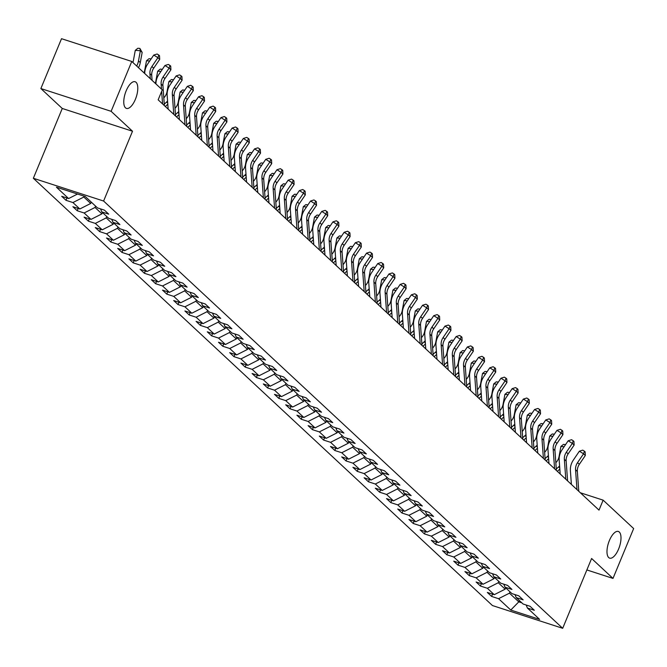 <?xml version="1.0" encoding="UTF-8"?>
<svg xmlns="http://www.w3.org/2000/svg" width="667" height="667" viewBox="0 0 667 667"><rect width="100%" height="100%" fill="white"/><g stroke="black" fill="none" stroke-linecap="round" stroke-linejoin="round"><path stroke-width="1" d="M609.396 540.52A14.024 5.795 -72 0 1 618.309 531.449A14.024 5.795 -72 0 1 618.584 549.074A14.024 5.795 -72 0 1 609.663 558.137A14.024 5.795 -72 0 1 609.396 540.52M126.18 90.795A14.024 5.795 -72 0 1 135.101 81.733A14.024 5.795 -72 0 1 135.376 99.35A14.024 5.795 -72 0 1 126.455 108.413A14.024 5.795 -72 0 1 126.18 90.795M33.35 178.272L492.438 605.544L562.69 628.306L103.602 201.034L33.35 178.272L62.264 108.471L132.516 131.232L111.122 111.314L40.87 88.553L62.264 108.471M40.87 88.553L61.522 38.694L131.774 61.456L111.122 111.314M526.18 605.019L527.414 608.037L534.342 610.28L530.04 606.27L523.103 604.027L516.216 597.615L523.145 599.858L518.834 595.848L511.906 593.605L505.011 587.185L511.948 589.436L507.637 585.426L500.709 583.175L493.813 576.763L500.742 579.006L496.431 574.996L489.503 572.753L482.616 566.341L489.545 568.584L485.234 564.574L478.306 562.331L471.411 555.911L478.339 558.162L474.037 554.152L467.1 551.901L460.213 545.489L467.142 547.732L462.831 543.722L455.903 541.479L449.008 535.067L455.936 537.31L451.634 533.3L444.706 531.057L437.81 524.637L444.739 526.888L440.428 522.878L433.5 520.627L426.605 514.215L433.542 516.458L429.231 512.448L422.303 510.205L415.408 503.793L422.336 506.036L418.034 502.026L411.097 499.783L404.21 493.363L411.139 495.614L406.828 491.604L399.9 489.361L393.005 482.941L399.933 485.184L395.631 481.174L388.703 478.931L381.807 472.519L388.736 474.762L384.425 470.752L377.497 468.509L370.602 462.089L377.539 464.34L373.228 460.33L366.3 458.087L359.405 451.667L366.333 453.91L362.023 449.908L355.094 447.657L348.207 441.246L355.136 443.488L350.825 439.478L343.897 437.235L337.002 430.824L343.93 433.066L339.628 429.056L332.691 426.813L325.804 420.393L332.733 422.636L328.422 418.634L321.494 416.383L314.599 409.972L321.527 412.214L317.225 408.204L310.297 405.961L303.402 399.55L310.33 401.792L306.02 397.782L299.091 395.539L292.196 389.119L299.133 391.371L294.822 387.36L287.894 385.109L280.999 378.698L287.927 380.94L283.625 376.93L276.688 374.687L269.802 368.276L276.73 370.518L272.419 366.508L265.491 364.265L258.596 357.845L265.524 360.097L261.222 356.086L254.294 353.835L247.399 347.424L254.327 349.666L250.017 345.656L243.088 343.413L236.193 337.002L243.13 339.245L238.819 335.234L231.891 332.991L224.996 326.572L231.924 328.823L227.614 324.812L220.685 322.561L213.799 316.15L220.727 318.392L216.416 314.382L209.488 312.139L202.593 305.728L209.521 307.971L205.219 303.96L198.282 301.717L191.396 295.298L198.324 297.549L194.014 293.538L187.085 291.296L180.19 284.876L187.127 287.118L182.816 283.108L175.888 280.865L168.993 274.454L175.921 276.697L171.611 272.686L164.682 270.443L157.787 264.024L164.724 266.275L160.413 262.264L153.485 260.022L146.59 253.602L153.518 255.845L149.216 251.843L142.279 249.591L135.393 243.18L142.321 245.423L138.011 241.412L131.082 239.17L124.187 232.758L131.116 235.001L126.813 230.99L119.885 228.748L112.99 222.328L119.918 224.571L115.608 220.569L108.679 218.317L101.784 211.906L108.721 214.149L104.411 210.138L97.482 207.896L85.276 196.532L56.412 187.185L68.618 198.549L61.689 196.298L66 200.308L66.95 198.007M527.414 608.037L539.62 619.393L510.764 610.047L498.557 598.683L491.629 596.44L492.579 594.139M66 200.308L72.928 202.551L79.823 208.971L72.895 206.728L77.197 210.73L84.125 212.981L91.02 219.393L84.092 217.15L88.403 221.161L95.331 223.403L102.226 229.815L95.289 227.572L99.6 231.582L106.528 233.825L113.423 240.245L106.495 238.002L110.805 242.004L117.734 244.255L124.621 250.667L117.692 248.424L122.003 252.434L128.931 254.677L135.826 261.089L128.898 258.846L133.2 262.856L140.137 265.099L147.023 271.519L140.095 269.268L144.405 273.278L151.334 275.529L158.229 281.941L151.292 279.698L155.603 283.708L162.531 285.951L169.426 292.363L162.498 290.12L166.808 294.13L173.737 296.373L180.624 302.793L173.695 300.542L178.006 304.552L184.934 306.803L191.829 313.215L184.901 310.972L189.203 314.982L196.14 317.225L203.026 323.637L196.098 321.394L200.408 325.404L207.337 327.647L214.232 334.067L207.304 331.816L211.606 335.826L218.534 338.077L225.429 344.489L218.501 342.246L222.811 346.256L229.74 348.499L236.635 354.911L229.698 352.668L234.009 356.678L240.937 358.921L247.832 365.341L240.904 363.09L245.206 367.1L252.143 369.343L259.029 375.763L252.101 373.52L256.411 377.53L263.34 379.773L270.235 386.185L263.307 383.942L267.609 387.952L274.546 390.195L281.432 396.615L274.504 394.364L278.814 398.374L285.743 400.617L292.638 407.037L285.701 404.794L290.012 408.796L296.94 411.047L303.835 417.459L296.907 415.216L301.217 419.226L308.146 421.469L315.032 427.881L308.104 425.638L312.414 429.648L319.343 431.891L326.238 438.311L319.31 436.068L323.612 440.07L330.549 442.321L337.435 448.733L330.507 446.49L334.817 450.5L341.746 452.743L348.641 459.154L341.712 456.912L346.015 460.922L352.943 463.165L359.838 469.585L352.91 467.334L357.22 471.344L364.149 473.595L371.044 480.007L364.107 477.764L368.417 481.774L375.346 484.017L382.241 490.428L375.313 488.186L379.615 492.196L386.552 494.439L393.438 500.859L386.51 498.608L390.82 502.618L397.749 504.869L404.644 511.281L397.715 509.038L402.018 513.048L408.946 515.291L415.841 521.702L408.913 519.46L413.223 523.47L420.152 525.713L427.047 532.133L420.11 529.881L424.42 533.892L431.349 536.143L438.244 542.554L431.316 540.312L435.626 544.322L442.554 546.565L449.441 552.976L442.513 550.734L446.823 554.744L453.752 556.987L460.647 563.407L453.718 561.155L458.021 565.166L464.957 567.409L471.844 573.828L464.916 571.586L469.226 575.596L476.155 577.839L483.05 584.25L476.113 582.008L480.423 586.018L487.352 588.261L494.247 594.681L487.319 592.429L491.629 596.44M131.774 61.456L162.289 89.853L158.154 99.825L599.008 510.122L603.135 500.15L580.365 492.771M505.703 587.827L505.144 589.161L498.257 582.741L498.808 581.407M514.974 594.597L516.216 597.615M494.247 594.681L505.144 589.161M487.352 588.261L498.257 582.741M494.497 577.397L493.947 578.731L487.052 572.319L487.602 570.985M503.777 584.175L505.011 587.185M483.05 584.25L493.947 578.731M476.155 577.839L487.052 572.319M483.3 566.975L482.75 568.309L475.854 561.897L476.405 560.563M492.571 573.745L493.813 576.763M471.844 573.828L482.75 568.309M464.957 567.409L475.854 561.897M472.094 556.553L471.544 557.887L464.649 551.467L465.207 550.133M481.374 563.323L482.616 566.341M460.647 563.407L471.544 557.887M453.752 556.987L464.649 551.467M460.897 546.131L460.347 547.465L453.452 541.045L454.002 539.711M470.168 552.901L471.411 555.911M449.441 552.976L460.347 547.465M442.554 546.565L453.452 541.045M449.7 535.701L449.141 537.035L442.254 530.624L442.805 529.29M458.971 542.471L460.213 545.489M438.244 542.554L449.141 537.035M431.349 536.143L442.254 530.624M438.494 525.279L437.944 526.613L431.049 520.193L431.599 518.859M447.774 532.049L449.008 535.067M427.047 532.133L437.944 526.613M420.152 525.713L431.049 520.193M427.297 514.857L426.738 516.191L419.851 509.771L420.402 508.437M436.568 521.627L437.81 524.637M415.841 521.702L426.738 516.191M408.946 515.291L419.851 509.771M416.091 504.427L415.541 505.761L408.646 499.35L409.204 498.016M425.371 511.197L426.605 514.215M404.644 511.281L415.541 505.761M397.749 504.869L408.646 499.35M404.894 494.005L404.344 495.339L397.449 488.928L397.999 487.594M414.165 500.775L415.408 503.793M393.438 500.859L404.344 495.339M386.552 494.439L397.449 488.928M393.688 483.583L393.138 484.917L386.243 478.497L386.802 477.163M402.968 490.353L404.21 493.363M382.241 490.428L393.138 484.917M375.346 484.017L386.243 478.497M382.491 473.153L381.941 474.487L375.046 468.076L375.596 466.742M391.771 479.923L393.005 482.941M371.044 480.007L381.941 474.487M364.149 473.595L375.046 468.076M371.294 462.731L370.735 464.065L363.849 457.654L364.399 456.32M380.565 469.501L381.807 472.519M359.838 469.585L370.735 464.065M352.943 463.165L363.849 457.654M360.088 452.309L359.538 453.643L352.643 447.224L353.202 445.889M369.368 459.079L370.602 462.089M348.641 459.154L359.538 453.643M341.746 452.743L352.643 447.224M348.891 441.879L348.341 443.213L341.446 436.802L341.996 435.468M358.162 448.658L359.405 451.667M337.435 448.733L348.341 443.213M330.549 442.321L341.446 436.802M337.685 431.457L337.135 432.791L330.24 426.38L330.799 425.046M346.965 438.227L348.207 441.246M326.238 438.311L337.135 432.791M319.343 431.891L330.24 426.38M326.488 421.035L325.938 422.369L319.043 415.95L319.593 414.616M335.768 427.805L337.002 430.824M315.032 427.881L325.938 422.369M308.146 421.469L319.043 415.95M315.291 410.605L314.732 411.939L307.846 405.528L308.396 404.194M324.562 417.384L325.804 420.393M303.835 417.459L314.732 411.939M296.94 411.047L307.846 405.528M304.085 400.183L303.535 401.517L296.64 395.106L297.19 393.772M313.365 406.953L314.599 409.972M292.638 407.037L303.535 401.517M285.743 400.617L296.64 395.106M292.888 389.761L292.329 391.095L285.443 384.676L285.993 383.342M302.159 396.531L303.402 399.55M281.432 396.615L292.329 391.095M274.546 390.195L285.443 384.676M281.682 379.331L281.132 380.665L274.237 374.254L274.796 372.92M290.962 386.11L292.196 389.119M270.235 386.185L281.132 380.665M263.34 379.773L274.237 374.254M270.485 368.909L269.935 370.243L263.04 363.832L263.59 362.498M279.756 375.679L280.999 378.698M259.029 375.763L269.935 370.243M252.143 369.343L263.04 363.832M259.28 358.487L258.729 359.821L251.834 353.402L252.393 352.068M268.559 365.258L269.802 368.276M247.832 365.341L258.729 359.821M240.937 358.921L251.834 353.402M248.082 348.066L247.532 349.4L240.637 342.98L241.187 341.646M257.362 354.836L258.596 357.845M236.635 354.911L247.532 349.4M229.74 348.499L240.637 342.98M236.885 337.635L236.326 338.969L229.44 332.558L229.99 331.224M246.156 344.405L247.399 347.424M225.429 344.489L236.326 338.969M218.534 338.077L229.44 332.558M225.679 327.214L225.129 328.548L218.234 322.128L218.793 320.794M234.959 333.984L236.193 337.002M214.232 334.067L225.129 328.548M207.337 327.647L218.234 322.128M214.482 316.792L213.932 318.126L207.037 311.706L207.587 310.372M223.753 323.562L224.996 326.572M203.026 323.637L213.932 318.126M196.14 317.225L207.037 311.706M203.277 306.361L202.726 307.695L195.831 301.284L196.39 299.95M212.556 313.131L213.799 316.15M191.829 313.215L202.726 307.695M184.934 306.803L195.831 301.284M192.079 295.94L191.529 297.274L184.634 290.862L185.184 289.528M201.359 302.71L202.593 305.728M180.624 302.793L191.529 297.274M173.737 296.373L184.634 290.862M180.882 285.518L180.323 286.852L173.437 280.432L173.987 279.098M190.153 292.288L191.396 295.298M169.426 292.363L180.323 286.852M162.531 285.951L173.437 280.432M169.676 275.087L169.126 276.421L162.231 270.01L162.781 268.676M178.956 281.858L180.19 284.876M158.229 281.941L169.126 276.421M151.334 275.529L162.231 270.01M158.479 264.666L157.921 266L151.034 259.588L151.584 258.254M167.75 271.436L168.993 274.454M147.023 271.519L157.921 266M140.137 265.099L151.034 259.588M147.274 254.244L146.723 255.578L139.828 249.158L140.387 247.824M156.553 261.014L157.787 264.024M135.826 261.089L146.723 255.578M128.931 254.677L139.828 249.158M136.076 243.814L135.526 245.148L128.631 238.736L129.181 237.402M145.348 250.592L146.59 253.602M124.621 250.667L135.526 245.148M117.734 244.255L128.631 238.736M124.879 233.392L124.32 234.726L117.434 228.314L117.984 226.98M134.15 240.162L135.393 243.18M113.423 240.245L124.32 234.726M106.528 233.825L117.434 228.314M113.673 222.97L113.123 224.304L106.228 217.884L106.778 216.55M122.953 229.74L124.187 232.758M102.226 229.815L113.123 224.304M95.331 223.403L106.228 217.884M102.476 212.54L101.918 213.874L95.031 207.462L95.581 206.128M111.748 219.318L112.99 222.328M91.02 219.393L101.918 213.874M84.125 212.981L95.031 207.462M91.271 202.118L90.72 203.452L83.825 197.04L84.184 196.181M100.55 208.888L101.784 211.906M79.823 208.971L90.72 203.452M72.928 202.551L83.825 197.04M68.618 198.549L77.539 194.03M586.86 569.943L612.998 578.414L633.65 528.556L603.135 500.15M612.998 578.414L591.604 558.496L562.69 628.306M132.516 131.232L103.602 201.034M519.343 600.525L518.793 601.859L521.836 602.843M510.005 591.837L509.455 593.171L518.793 601.859L510.764 610.047M498.557 598.683L509.455 593.171M77.197 210.73L78.156 208.429M88.403 221.161L89.353 218.851M99.6 231.582L100.559 229.281M110.805 242.004L111.756 239.703M122.003 252.434L122.953 250.125M133.2 262.856L134.159 260.555M144.405 273.278L145.356 270.977M155.603 283.708L156.562 281.399M166.808 294.13L167.759 291.829M178.006 304.552L178.956 302.251M189.203 314.982L190.162 312.673M200.408 325.404L201.359 323.103M211.606 335.826L212.565 333.525M222.811 346.256L223.762 343.947M234.009 356.678L234.967 354.369M245.206 367.1L246.165 364.799M256.411 377.53L257.362 375.221M267.609 387.952L268.568 385.643M278.814 398.374L279.765 396.073M290.012 408.796L290.97 406.495M301.217 419.226L302.168 416.917M312.414 429.648L313.365 427.347M323.612 440.07L324.571 437.769M334.817 450.5L335.768 448.191M346.015 460.922L346.973 458.621M357.22 471.344L358.171 469.043M368.417 481.774L369.376 479.465M379.615 492.196L380.574 489.895M390.82 502.618L391.771 500.317M402.018 513.048L402.976 510.739M413.223 523.47L414.174 521.169M424.42 533.892L425.379 531.591M435.626 544.322L436.577 542.013M446.823 554.744L447.774 552.434M458.021 565.166L458.979 562.865M469.226 575.596L470.177 573.287M480.423 586.018L481.382 583.708M150.292 78.689L149.925 73.637A10.955 9.797 132.9 0 1 151.909 66.517L157.912 57.679L153.744 55.069L147.74 63.907A16.433 14.699 -47.1 0 0 144.722 73.503M152.084 80.365L151.717 75.304A10.955 9.797 132.9 0 1 153.71 68.184L159.705 59.346L157.912 57.679L158.796 55.053L159.513 55.72L159.705 59.346M153.744 55.069L157.129 54.002L158.796 55.053M132.858 62.465A10.955 9.797 -47.1 0 0 133.4 60.522L135.276 50.342L137.844 48.257L139.878 48.416L142.163 52.41L140.287 62.581A16.433 14.699 132.9 0 1 138.469 67.684M142.163 52.41L140.362 50.734L138.486 60.914A16.433 14.699 132.9 0 1 136.677 66.016M139.878 48.416L140.362 50.734L135.276 50.342M161.497 89.12L161.122 84.059A10.955 9.797 132.9 0 1 163.115 76.938L169.11 68.101L164.941 65.499L158.946 74.337A16.433 14.699 -47.1 0 0 155.92 83.934M164.365 105.603L162.923 85.726A10.955 9.797 132.9 0 1 164.907 78.614L170.91 69.777L169.11 68.101L169.993 65.474L170.719 66.141L170.91 69.777M164.941 65.499L168.326 64.432L169.993 65.474M162.573 103.935L161.656 91.371M173.77 114.357L172.328 94.481A10.955 9.797 132.9 0 1 174.312 87.369L180.315 78.531L176.146 75.921L170.143 84.759A16.433 14.699 -47.1 0 0 167.167 95.439L168.159 109.138M175.563 116.033L174.12 96.156A10.955 9.797 132.9 0 1 176.113 89.036L182.108 80.198L180.315 78.531L181.199 75.896L181.916 76.563L182.108 80.198M176.146 75.921L179.531 74.854L181.199 75.896M144.055 72.886A10.955 9.797 -47.1 0 0 144.606 70.944L146.482 60.772L149.041 58.679L151.142 58.904M149.708 61.022L146.482 60.772M155.261 83.317A10.955 9.797 -47.1 0 0 155.803 81.366L157.679 71.194L160.238 69.11L162.348 69.326M160.905 71.444L157.679 71.194M184.976 124.787L183.525 104.911A10.955 9.797 132.9 0 1 185.518 97.791L191.512 88.953L187.344 86.343L181.349 95.181A16.433 14.699 -47.1 0 0 178.364 105.861L179.365 119.56M186.768 126.455L185.326 106.578A10.955 9.797 132.9 0 1 187.31 99.458L193.313 90.62L191.512 88.953L192.396 86.318L193.113 86.993L193.313 90.62M187.344 86.343L190.729 85.276L192.396 86.318M196.173 135.209L194.731 115.333A10.955 9.797 132.9 0 1 196.715 108.212L202.718 99.375L198.549 96.773L192.546 105.611A16.433 14.699 -47.1 0 0 189.561 116.283L190.562 129.99M197.966 136.877L196.523 117A10.955 9.797 132.9 0 1 198.508 109.888L204.511 101.05L202.718 99.375L203.602 96.748L204.319 97.415L204.511 101.05M198.549 96.773L201.934 95.706L203.602 96.748M207.37 145.631L205.928 125.755A10.955 9.797 132.9 0 1 207.921 118.643L213.915 109.805L209.746 107.195L203.752 116.033A16.433 14.699 -47.1 0 0 200.767 126.705L201.759 140.412M209.171 147.307L207.72 127.43A10.955 9.797 132.9 0 1 209.713 120.31L215.708 111.472L213.915 109.805L214.799 107.17L215.516 107.837L215.708 111.472M209.746 107.195L213.132 106.128L214.799 107.17M163.807 97.891A10.955 9.797 -47.1 0 0 167 91.796L168.876 81.616L171.444 79.531L173.545 79.748M167.575 101.042A16.433 14.699 132.9 0 1 166.567 102.034L164.257 104.16M167.801 104.227L165.324 106.503M172.111 81.866L168.876 81.616M175.004 108.321A10.955 9.797 -47.1 0 0 178.206 102.218L180.082 92.046L182.641 89.953L184.742 90.178M178.773 111.464A16.433 14.699 132.9 0 1 177.772 112.465L175.463 114.582M179.006 114.649L176.53 116.925M183.308 92.296L180.082 92.046M186.21 118.743A10.955 9.797 -47.1 0 0 189.403 112.64L191.279 102.468L193.847 100.383L195.948 100.6M189.97 121.894A16.433 14.699 132.9 0 1 188.969 122.886L186.66 125.004M190.203 125.071L187.727 127.347M194.514 102.718L191.279 102.468M197.407 129.165A10.955 9.797 -47.1 0 0 200.609 123.07L202.485 112.89L205.044 110.805L207.145 111.022M201.176 132.316A16.433 14.699 132.9 0 1 200.175 133.308L197.866 135.434M201.409 135.501L198.924 137.769M205.711 113.14L202.485 112.89M208.604 139.595A10.955 9.797 -47.1 0 0 211.806 133.492L213.682 123.32L216.241 121.227L218.351 121.452M212.373 142.738A16.433 14.699 132.9 0 1 211.372 143.739L209.063 145.856M212.606 145.923L210.13 148.199M216.908 123.57L213.682 123.32M219.81 150.017A10.955 9.797 -47.1 0 0 223.011 143.914L224.879 133.742L227.447 131.657L229.548 131.874M223.578 153.168A16.433 14.699 132.9 0 1 222.57 154.16L220.268 156.278M223.804 156.345L221.327 158.621M228.114 133.992L224.879 133.742M231.007 160.439A10.955 9.797 -47.1 0 0 234.209 154.344L236.085 144.164L238.644 142.079L240.745 142.296M234.776 163.59A16.433 14.699 132.9 0 1 233.775 164.582L231.466 166.708M235.009 166.775L232.533 169.043M239.311 144.414L236.085 144.164M242.213 170.869A10.955 9.797 -47.1 0 0 245.406 164.766L247.282 154.594L249.85 152.501L251.951 152.726M245.973 174.012A16.433 14.699 132.9 0 1 244.972 175.012L242.663 177.13M246.206 177.197L243.73 179.473M250.517 154.836L247.282 154.594M253.41 181.291A10.955 9.797 -47.1 0 0 256.612 175.188L258.488 165.016L261.047 162.931L263.148 163.148M257.179 184.442A16.433 14.699 132.9 0 1 256.178 185.434L253.869 187.552M257.412 187.619L254.927 189.895M261.714 165.266L258.488 165.016M264.616 191.712A10.955 9.797 -47.1 0 0 267.809 185.618L269.685 175.438L272.253 173.353L274.354 173.57M268.376 194.864A16.433 14.699 132.9 0 1 267.375 195.856L265.066 197.982M268.609 198.041L266.133 200.317M272.911 175.688L269.685 175.438M275.813 202.143A10.955 9.797 -47.1 0 0 279.014 196.04L280.882 185.868L283.45 183.775L285.551 184M279.581 205.286A16.433 14.699 132.9 0 1 278.573 206.286L276.271 208.404M279.807 208.471L277.33 210.747M284.117 186.11L280.882 185.868M287.01 212.565A10.955 9.797 -47.1 0 0 290.212 206.462L292.088 196.29L294.647 194.205L296.757 194.422M290.779 215.716A16.433 14.699 132.9 0 1 289.778 216.708L287.469 218.826M291.012 218.893L288.536 221.169M295.314 196.54L292.088 196.29M298.216 222.986A10.955 9.797 -47.1 0 0 301.409 216.883L303.285 206.712L305.853 204.627L307.954 204.844M301.984 226.138A16.433 14.699 132.9 0 1 300.975 227.13L298.666 229.256M302.209 229.315L299.733 231.591M306.52 206.962L303.285 206.712M309.413 233.408A10.955 9.797 -47.1 0 0 312.615 227.314L314.49 217.142L317.05 215.049L319.151 215.274M313.182 236.56A16.433 14.699 132.9 0 1 312.181 237.56L309.872 239.678M313.415 239.745L310.939 242.021M317.717 217.384L314.49 217.142M320.619 243.839A10.955 9.797 -47.1 0 0 323.812 237.735L325.688 227.564L328.256 225.479L330.357 225.696M324.379 246.99A16.433 14.699 132.9 0 1 323.378 247.982L321.069 250.1M324.612 250.167L322.136 252.443M328.914 227.814L325.688 227.564M331.816 254.26A10.955 9.797 -47.1 0 0 335.017 248.157L336.893 237.986L339.453 235.901L341.554 236.118M335.584 257.412A16.433 14.699 132.9 0 1 334.576 258.404L332.274 260.522M335.809 260.589L333.333 262.865M340.12 238.236L336.893 237.986M343.013 264.682A10.955 9.797 -47.1 0 0 346.215 258.588L348.091 248.407L350.65 246.323L352.76 246.548M346.782 267.834A16.433 14.699 132.9 0 1 345.781 268.834L343.472 270.952M347.015 271.019L344.539 273.295M351.317 248.658L348.091 248.407M354.219 275.112A10.955 9.797 -47.1 0 0 357.412 269.009L359.288 258.838L361.856 256.745L363.957 256.97M357.987 278.264A16.433 14.699 132.9 0 1 356.978 279.256L354.677 281.374M358.212 281.441L355.736 283.717M362.523 259.088L359.288 258.838M365.416 285.534A10.955 9.797 -47.1 0 0 368.618 279.431L370.493 269.26L373.053 267.175L375.154 267.392M369.185 288.686A16.433 14.699 132.9 0 1 368.184 289.678L365.875 291.796M369.418 291.863L366.942 294.139M373.72 269.51L370.493 269.26M218.576 156.061L217.134 136.185A10.955 9.797 132.9 0 1 219.118 129.065L225.121 120.227L220.952 117.617L214.949 126.455A16.433 14.699 -47.1 0 0 211.964 137.135L212.965 150.834M220.368 157.729L218.926 137.852A10.955 9.797 132.9 0 1 220.91 130.732L226.913 121.894L225.121 120.227L226.005 117.592L226.722 118.267L226.913 121.894M220.952 117.617L224.329 116.55L226.005 117.592M229.773 166.483L228.331 146.607A10.955 9.797 132.9 0 1 230.315 139.486L236.318 130.649L232.149 128.047L226.146 136.885A16.433 14.699 -47.1 0 0 223.17 147.557L224.162 161.256M231.574 168.151L230.123 148.274A10.955 9.797 132.9 0 1 232.116 141.162L238.111 132.324L236.318 130.649L237.202 128.022L237.919 128.689L238.111 132.324M232.149 128.047L235.534 126.98L237.202 128.022M240.979 176.905L239.528 157.028A10.955 9.797 132.9 0 1 241.521 149.917L247.515 141.079L243.347 138.469L237.352 147.307A16.433 14.699 -47.1 0 0 234.367 157.979L235.368 171.686M242.771 178.581L241.329 158.704A10.955 9.797 132.9 0 1 243.313 151.584L249.316 142.746L247.515 141.079L248.399 138.444L249.116 139.111L249.316 142.746M243.347 138.469L246.732 137.402L248.399 138.444M252.176 187.335L250.734 167.459A10.955 9.797 132.9 0 1 252.718 160.338L258.721 151.501L254.552 148.891L248.549 157.729A16.433 14.699 -47.1 0 0 245.573 168.409L246.565 182.108M253.969 189.003L252.526 169.126A10.955 9.797 132.9 0 1 254.519 162.006L260.514 153.168L258.721 151.501L259.605 148.866L260.322 149.533L260.514 153.168M254.552 148.891L257.937 147.824L259.605 148.866M263.382 197.757L261.931 177.881A10.955 9.797 132.9 0 1 263.924 170.76L269.918 161.923L265.749 159.321L259.755 168.159A16.433 14.699 -47.1 0 0 256.77 178.831L257.762 192.53M265.174 199.425L263.723 179.548A10.955 9.797 132.9 0 1 265.716 172.436L271.719 163.598L269.918 161.923L270.802 159.296L271.519 159.963L271.719 163.598M265.749 159.321L269.135 158.254L270.802 159.296M274.579 208.179L273.137 188.302A10.955 9.797 132.9 0 1 275.121 181.191L281.124 172.353L276.955 169.743L270.952 178.581A16.433 14.699 -47.1 0 0 267.967 189.253L268.968 202.96M276.371 209.855L274.929 189.978A10.955 9.797 132.9 0 1 276.913 182.858L282.916 174.02L281.124 172.353L282.008 169.718L282.725 170.385L282.916 174.02M276.955 169.743L280.34 168.676L282.008 169.718M285.776 218.601L284.334 198.733A10.955 9.797 132.9 0 1 286.318 191.612L292.321 182.775L288.152 180.165L282.149 189.003A16.433 14.699 -47.1 0 0 279.173 199.683L280.165 213.382M287.577 220.277L286.126 200.4A10.955 9.797 132.9 0 1 288.119 193.28L294.114 184.442L292.321 182.775L293.205 180.14L293.922 180.807L294.114 184.442M288.152 180.165L291.537 179.098L293.205 180.14M296.982 229.031L295.531 209.155A10.955 9.797 132.9 0 1 297.524 202.034L303.518 193.197L299.35 190.587L293.355 199.425A16.433 14.699 -47.1 0 0 290.37 210.105L291.371 223.804M298.774 230.699L297.332 210.822A10.955 9.797 132.9 0 1 299.316 203.71L305.319 194.872L303.518 193.197L304.402 190.57L305.127 191.237L305.319 194.872M299.35 190.587L302.735 189.528L304.402 190.57M308.179 239.453L306.737 219.576A10.955 9.797 132.9 0 1 308.721 212.465L314.724 203.627L310.555 201.017L304.552 209.855A16.433 14.699 -47.1 0 0 301.576 220.527L302.568 234.234M309.972 241.12L308.529 221.252A10.955 9.797 132.9 0 1 310.522 214.132L316.517 205.294L314.724 203.627L315.608 200.992L316.325 201.659L316.517 205.294M310.555 201.017L313.94 199.95L315.608 200.992M319.385 249.875L317.934 229.998A10.955 9.797 132.9 0 1 319.927 222.886L325.921 214.049L321.752 211.439L315.758 220.277A16.433 14.699 -47.1 0 0 312.773 230.957L313.765 244.656M321.177 251.551L319.735 231.674A10.955 9.797 132.9 0 1 321.719 224.554L327.722 215.716L325.921 214.049L326.805 211.414L327.522 212.081L327.722 215.716M321.752 211.439L325.137 210.372L326.805 211.414M330.582 260.305L329.139 240.428A10.955 9.797 132.9 0 1 331.124 233.308L337.127 224.471L332.958 221.861L326.955 230.699A16.433 14.699 -47.1 0 0 323.97 241.379L324.971 255.077M332.374 261.973L330.932 242.096A10.955 9.797 132.9 0 1 332.916 234.984L338.919 226.146L337.127 224.471L338.011 221.844L338.728 222.511L338.919 226.146M332.958 221.861L336.343 220.794L338.011 221.844M341.779 270.727L340.337 250.85A10.955 9.797 132.9 0 1 342.329 243.73L348.324 234.892L344.155 232.291L338.161 241.129A16.433 14.699 -47.1 0 0 335.176 251.801L336.168 265.508M343.58 272.394L342.129 252.518A10.955 9.797 132.9 0 1 344.122 245.406L350.117 236.568L348.324 234.892L349.208 232.266L349.925 232.933L350.117 236.568M344.155 232.291L347.54 231.224L349.208 232.266M352.985 281.149L351.542 261.272A10.955 9.797 132.9 0 1 353.527 254.16L359.53 245.323L355.361 242.713L349.358 251.551A16.433 14.699 -47.1 0 0 346.373 262.231L347.374 275.93M354.777 282.825L353.335 262.948A10.955 9.797 132.9 0 1 355.319 255.828L361.322 246.99L359.53 245.323L360.405 242.688L361.13 243.355L361.322 246.99M355.361 242.713L358.738 241.646L360.405 242.688M364.182 291.579L362.74 271.702A10.955 9.797 132.9 0 1 364.724 264.582L370.727 255.744L366.558 253.135L360.555 261.973A16.433 14.699 -47.1 0 0 357.579 272.653L358.571 286.351M365.983 293.247L364.532 273.37A10.955 9.797 132.9 0 1 366.525 266.25L372.519 257.412L370.727 255.744L371.611 253.118L372.328 253.785L372.519 257.412M366.558 253.135L369.943 252.068L371.611 253.118M375.388 302.001L373.937 282.124A10.955 9.797 132.9 0 1 375.93 275.004L381.924 266.166L377.755 263.565L371.761 272.403A16.433 14.699 -47.1 0 0 368.776 283.075L369.776 296.782M377.18 303.668L375.738 283.792A10.955 9.797 132.9 0 1 377.722 276.68L383.725 267.842L381.924 266.166L382.808 263.54L383.525 264.207L383.725 267.842M377.755 263.565L381.14 262.498L382.808 263.54M386.585 312.423L385.142 292.546A10.955 9.797 132.9 0 1 387.127 285.434L393.13 276.597L388.961 273.987L382.958 282.825A16.433 14.699 -47.1 0 0 379.982 293.505L380.974 307.204M388.377 314.099L386.935 294.222A10.955 9.797 132.9 0 1 388.919 287.102L394.922 278.264L393.13 276.597L394.014 273.962L394.731 274.629L394.922 278.264M388.961 273.987L392.346 272.92L394.014 273.962M397.782 322.853L396.34 302.976A10.955 9.797 132.9 0 1 398.332 295.856L404.327 287.018L400.158 284.409L394.164 293.247A16.433 14.699 -47.1 0 0 391.179 303.927L392.171 317.625M399.583 324.521L398.132 304.644A10.955 9.797 132.9 0 1 400.125 297.524L406.12 288.686L404.327 287.018L405.211 284.384L405.928 285.059L406.12 288.686M400.158 284.409L403.543 283.342L405.211 284.384M408.988 333.275L407.545 313.398A10.955 9.797 132.9 0 1 409.53 306.278L415.533 297.44L411.364 294.839L405.361 303.677A16.433 14.699 -47.1 0 0 402.376 314.349L403.377 328.056M410.78 334.942L409.338 315.066A10.955 9.797 132.9 0 1 411.322 307.954L417.325 299.116L415.533 297.44L416.416 294.814L417.133 295.481L417.325 299.116M411.364 294.839L414.749 293.772L416.416 294.814M420.185 343.697L418.743 323.82A10.955 9.797 132.9 0 1 420.727 316.708L426.73 307.871L422.561 305.261L416.558 314.099A16.433 14.699 -47.1 0 0 413.582 324.771L414.574 338.477M421.986 345.373L420.535 325.496A10.955 9.797 132.9 0 1 422.528 318.376L428.522 309.538L426.73 307.871L427.614 305.236L428.331 305.903L428.522 309.538M422.561 305.261L425.946 304.194L427.614 305.236M431.391 354.127L429.94 334.25A10.955 9.797 132.9 0 1 431.933 327.13L437.927 318.292L433.758 315.683L427.764 324.521A16.433 14.699 -47.1 0 0 424.779 335.201L425.779 348.899M433.183 355.794L431.741 335.918A10.955 9.797 132.9 0 1 433.725 328.798L439.728 319.96L437.927 318.292L438.811 315.658L439.536 316.333L439.728 319.96M433.758 315.683L437.143 314.616L438.811 315.658M376.622 295.956A10.955 9.797 -47.1 0 0 379.815 289.862L381.691 279.681L384.259 277.597L386.36 277.814M380.382 299.108A16.433 14.699 132.9 0 1 379.381 300.1L377.072 302.226M380.615 302.293L378.139 304.569M384.926 279.932L381.691 279.681M387.819 306.386A10.955 9.797 -47.1 0 0 391.02 300.283L392.896 290.112L395.456 288.019L397.557 288.244M391.587 309.53A16.433 14.699 132.9 0 1 390.587 310.53L388.277 312.648M391.821 312.715L389.336 314.991M396.123 290.362L392.896 290.112M399.024 316.808A10.955 9.797 -47.1 0 0 402.218 310.705L404.094 300.534L406.653 298.449L408.763 298.666M402.785 319.96A16.433 14.699 132.9 0 1 401.784 320.952L399.475 323.07M403.018 323.136L400.542 325.413M407.32 300.784L404.094 300.534M410.222 327.23A10.955 9.797 -47.1 0 0 413.423 321.135L415.291 310.955L417.859 308.871L419.96 309.088M413.99 330.382A16.433 14.699 132.9 0 1 412.981 331.374L410.68 333.5M414.215 333.567L411.739 335.834M418.526 311.206L415.291 310.955M442.588 364.549L441.145 344.672A10.955 9.797 132.9 0 1 443.13 337.552L449.133 328.714L444.964 326.113L438.961 334.951A16.433 14.699 -47.1 0 0 435.985 345.623L436.977 359.321M444.38 366.216L442.938 346.34A10.955 9.797 132.9 0 1 444.931 339.228L450.925 330.39L449.133 328.714L450.017 326.088L450.734 326.755L450.925 330.39M444.964 326.113L448.349 325.046L450.017 326.088M453.793 374.971L452.343 355.094A10.955 9.797 132.9 0 1 454.335 347.982L460.33 339.144L456.161 336.535L450.167 345.373A16.433 14.699 -47.1 0 0 447.182 356.045L448.174 369.751M455.586 376.647L454.144 356.77A10.955 9.797 132.9 0 1 456.128 349.65L462.131 340.812L460.33 339.144L461.214 336.51L461.931 337.177L462.131 340.812M456.161 336.535L459.546 335.468L461.214 336.51M464.991 385.401L463.548 365.524A10.955 9.797 132.9 0 1 465.533 358.404L471.536 349.566L467.367 346.957L461.364 355.794A16.433 14.699 -47.1 0 0 458.379 366.475L459.38 380.173M466.783 387.068L465.341 367.192A10.955 9.797 132.9 0 1 467.325 360.072L473.328 351.234L471.536 349.566L472.419 346.932L473.136 347.599L473.328 351.234M467.367 346.957L470.752 345.89L472.419 346.932M476.188 395.823L474.746 375.946A10.955 9.797 132.9 0 1 476.738 368.826L482.733 359.988L478.564 357.387L472.561 366.225A16.433 14.699 -47.1 0 0 469.585 376.897L470.577 390.595M477.989 397.49L476.538 377.614A10.955 9.797 132.9 0 1 478.531 370.502L484.525 361.664L482.733 359.988L483.617 357.362L484.334 358.029L484.525 361.664M478.564 357.387L481.949 356.32L483.617 357.362M487.394 406.245L485.943 386.368A10.955 9.797 132.9 0 1 487.936 379.256L493.939 370.418L489.761 367.809L483.767 376.647A16.433 14.699 -47.1 0 0 480.782 387.319L481.782 401.025M489.186 407.921L487.744 388.044A10.955 9.797 132.9 0 1 489.728 380.924L495.731 372.086L493.939 370.418L494.814 367.784L495.539 368.451L495.731 372.086M489.761 367.809L493.146 366.742L494.814 367.784M498.591 416.667L497.148 396.798A10.955 9.797 132.9 0 1 499.133 389.678L505.136 380.84L500.967 378.231L494.964 387.068A16.433 14.699 -47.1 0 0 491.988 397.749L492.98 411.447M500.392 418.342L498.941 398.466A10.955 9.797 132.9 0 1 500.934 391.346L506.928 382.508L505.136 380.84L506.02 378.206L506.737 378.873L506.928 382.508M500.967 378.231L504.352 377.163L506.02 378.206M509.796 427.097L508.346 407.22A10.955 9.797 132.9 0 1 510.338 400.1L516.333 391.262L512.164 388.653L506.17 397.49A16.433 14.699 -47.1 0 0 503.185 408.171L504.185 421.869M511.589 428.764L510.147 408.888A10.955 9.797 132.9 0 1 512.131 401.776L518.134 392.938L516.333 391.262L517.217 388.636L517.934 389.303L518.134 392.938M512.164 388.653L515.549 387.594L517.217 388.636M520.994 437.519L519.551 417.642A10.955 9.797 132.9 0 1 521.536 410.53L527.539 401.692L523.37 399.083L517.367 407.921A16.433 14.699 -47.1 0 0 514.382 418.593L515.383 432.299M522.786 439.186L521.344 419.318A10.955 9.797 132.9 0 1 523.328 412.198L529.331 403.36L527.539 401.692L528.422 399.058L529.139 399.725L529.331 403.36M523.37 399.083L526.755 398.016L528.422 399.058M421.419 337.66A10.955 9.797 -47.1 0 0 424.621 331.557L426.496 321.386L429.056 319.293L431.165 319.518M425.187 340.804A16.433 14.699 132.9 0 1 424.187 341.804L421.877 343.922M425.421 343.989L422.945 346.265M429.723 321.636L426.496 321.386M432.625 348.082A10.955 9.797 -47.1 0 0 435.818 341.979L437.694 331.807L440.262 329.723L442.363 329.94M436.385 351.234A16.433 14.699 132.9 0 1 435.384 352.226L433.075 354.344M436.618 354.41L434.142 356.687M440.929 332.058L437.694 331.807M443.822 358.504A10.955 9.797 -47.1 0 0 447.023 352.409L448.899 342.229L451.459 340.145L453.56 340.362M447.59 361.656A16.433 14.699 132.9 0 1 446.59 362.648L444.28 364.774M447.824 364.841L445.348 367.108M452.126 342.479L448.899 342.229M455.027 368.934A10.955 9.797 -47.1 0 0 458.221 362.831L460.097 352.66L462.665 350.567L464.766 350.792M458.788 372.078A16.433 14.699 132.9 0 1 457.787 373.078L455.478 375.196M459.021 375.263L456.545 377.539M463.323 352.901L460.097 352.66M466.225 379.356A10.955 9.797 -47.1 0 0 469.426 373.253L471.302 363.081L473.862 360.997L475.963 361.214M469.993 382.508A16.433 14.699 132.9 0 1 468.984 383.5L466.683 385.618M470.218 385.684L467.742 387.961M474.529 363.332L471.302 363.081M477.422 389.778A10.955 9.797 -47.1 0 0 480.624 383.683L482.499 373.503L485.059 371.419L487.168 371.636M481.19 392.93A16.433 14.699 132.9 0 1 480.19 393.922L477.88 396.048M481.424 396.106L478.948 398.382M485.726 373.753L482.499 373.503M488.628 400.208A10.955 9.797 -47.1 0 0 491.821 394.105L493.697 383.934L496.265 381.841L498.366 382.066M492.396 403.352A16.433 14.699 132.9 0 1 491.387 404.352L489.078 406.47M492.621 406.536L490.145 408.813M496.932 384.175L493.697 383.934M499.825 410.63A10.955 9.797 -47.1 0 0 503.026 404.527L504.902 394.355L507.462 392.271L509.563 392.488M503.593 413.782A16.433 14.699 132.9 0 1 502.593 414.774L500.283 416.892M503.827 416.958L501.351 419.235M508.129 394.606L504.902 394.355M532.191 447.941L530.749 428.064A10.955 9.797 132.9 0 1 532.741 420.952L538.736 412.114L534.567 409.505L528.572 418.342A16.433 14.699 -47.1 0 0 525.588 429.023L526.58 442.721M533.992 449.616L532.541 429.74A10.955 9.797 132.9 0 1 534.534 422.62L540.528 413.782L538.736 412.114L539.62 409.48L540.337 410.147L540.528 413.782M534.567 409.505L537.952 408.437L539.62 409.48M511.03 421.052A10.955 9.797 -47.1 0 0 514.224 414.949L516.1 404.777L518.668 402.693L520.769 402.91M514.791 424.204A16.433 14.699 132.9 0 1 513.79 425.196L511.481 427.322M515.024 427.38L512.548 429.656M519.335 405.027L516.1 404.777M543.397 458.371L541.954 438.494A10.955 9.797 132.9 0 1 543.938 431.374L549.942 422.536L545.773 419.927L539.77 428.764A16.433 14.699 -47.1 0 0 536.785 439.445L537.785 453.143M545.189 460.038L543.747 440.162A10.955 9.797 132.9 0 1 545.731 433.05L551.734 424.212L549.942 422.536L550.825 419.91L551.542 420.577L551.734 424.212M545.773 419.927L549.158 418.859L550.825 419.91M522.228 431.474A10.955 9.797 -47.1 0 0 525.429 425.379L527.305 415.207L529.865 413.115L531.966 413.34M525.996 434.626A16.433 14.699 132.9 0 1 524.996 435.626L522.686 437.744M526.23 437.81L523.745 440.087M530.532 415.449L527.305 415.207M554.594 468.793L553.151 448.916A10.955 9.797 132.9 0 1 555.136 441.796L561.139 432.958L556.97 430.357L550.967 439.194A16.433 14.699 -47.1 0 0 547.991 449.866L548.983 463.573M556.395 470.46L554.944 450.584A10.955 9.797 132.9 0 1 556.937 443.472L562.931 434.634L561.139 432.958L562.023 430.332L562.74 430.999L562.931 434.634M556.97 430.357L560.355 429.29L562.023 430.332M533.433 441.904A10.955 9.797 -47.1 0 0 536.627 435.801L538.502 425.629L541.062 423.545L543.171 423.762M537.193 445.056A16.433 14.699 132.9 0 1 536.193 446.048L533.883 448.166M537.427 448.232L534.951 450.508M541.729 425.88L538.502 425.629M565.799 479.214L564.349 459.338A10.955 9.797 132.9 0 1 566.341 452.226L572.336 443.388L568.167 440.779L562.173 449.616A16.433 14.699 -47.1 0 0 559.188 460.297L560.188 473.995M567.592 480.89L566.15 461.014A10.955 9.797 132.9 0 1 568.134 453.893L574.137 445.056L572.336 443.388L573.22 440.754L573.937 441.421L574.137 445.056M568.167 440.779L571.552 439.711L573.22 440.754M544.631 452.326A10.955 9.797 -47.1 0 0 547.832 446.223L549.7 436.051L552.268 433.967L554.369 434.184M548.399 455.478A16.433 14.699 132.9 0 1 547.39 456.47L545.089 458.588M548.624 458.654L546.148 460.93M552.935 436.301L549.7 436.051M576.997 489.645L575.554 469.768A10.955 9.797 132.9 0 1 577.539 462.648L583.542 453.81L579.373 451.2L573.37 460.038A16.433 14.699 -47.1 0 0 570.393 470.719L571.386 484.417M578.789 491.312L577.347 471.436A10.955 9.797 132.9 0 1 579.34 464.315L585.334 455.478L583.542 453.81L584.425 451.184L585.142 451.851L585.334 455.478M579.373 451.2L582.758 450.133L584.425 451.184M555.828 462.748A10.955 9.797 -47.1 0 0 559.029 456.653L560.905 446.473L563.465 444.389L565.566 444.614M559.596 465.899A16.433 14.699 132.9 0 1 558.596 466.9L556.286 469.018M559.83 469.084L557.354 471.361M564.132 446.723L560.905 446.473M149.925 73.637L151.717 75.304M151.909 66.517L153.71 68.184M140.287 62.581L138.486 60.914M161.122 84.059L162.923 85.726M163.115 76.938L164.907 78.614M172.328 94.481L174.12 96.156M174.312 87.369L176.113 89.036M183.525 104.911L185.326 106.578M185.518 97.791L187.31 99.458M194.731 115.333L196.523 117M196.715 108.212L198.508 109.888M205.928 125.755L207.72 127.43M207.921 118.643L209.713 120.31M167.725 103.11L166.567 102.034M178.923 113.532L177.772 112.465M190.12 123.962L188.969 122.886M201.326 134.384L200.175 133.308M212.523 144.806L211.372 143.739M223.728 155.236L222.57 154.16M234.926 165.658L233.775 164.582M246.123 176.08L244.972 175.012M257.329 186.51L256.178 185.434M268.526 196.932L267.375 195.856M279.731 207.354L278.573 206.286M290.929 217.784L289.778 216.708M302.134 228.206L300.975 227.13M313.332 238.628L312.181 237.56M324.529 249.058L323.378 247.982M335.734 259.48L334.576 258.404M346.932 269.902L345.781 268.834M358.137 280.332L356.978 279.256M369.335 290.754L368.184 289.678M217.134 136.185L218.926 137.852M219.118 129.065L220.91 130.732M228.331 146.607L230.123 148.274M230.315 139.486L232.116 141.162M239.528 157.028L241.329 158.704M241.521 149.917L243.313 151.584M250.734 167.459L252.526 169.126M252.718 160.338L254.519 162.006M261.931 177.881L263.723 179.548M263.924 170.76L265.716 172.436M273.137 188.302L274.929 189.978M275.121 181.191L276.913 182.858M284.334 198.733L286.126 200.4M286.318 191.612L288.119 193.28M295.531 209.155L297.332 210.822M297.524 202.034L299.316 203.71M306.737 219.576L308.529 221.252M308.721 212.465L310.522 214.132M317.934 229.998L319.735 231.674M319.927 222.886L321.719 224.554M329.139 240.428L330.932 242.096M331.124 233.308L332.916 234.984M340.337 250.85L342.129 252.518M342.329 243.73L344.122 245.406M351.542 261.272L353.335 262.948M353.527 254.16L355.319 255.828M362.74 271.702L364.532 273.37M364.724 264.582L366.525 266.25M373.937 282.124L375.738 283.792M375.93 275.004L377.722 276.68M385.142 292.546L386.935 294.222M387.127 285.434L388.919 287.102M396.34 302.976L398.132 304.644M398.332 295.856L400.125 297.524M407.545 313.398L409.338 315.066M409.53 306.278L411.322 307.954M418.743 323.82L420.535 325.496M420.727 316.708L422.528 318.376M429.94 334.25L431.741 335.918M431.933 327.13L433.725 328.798M380.532 301.176L379.381 300.1M391.737 311.597L390.587 310.53M402.935 322.028L401.784 320.952M414.14 332.449L412.981 331.374M441.145 344.672L442.938 346.34M443.13 337.552L444.931 339.228M452.343 355.094L454.144 356.77M454.335 347.982L456.128 349.65M463.548 365.524L465.341 367.192M465.533 358.404L467.325 360.072M474.746 375.946L476.538 377.614M476.738 368.826L478.531 370.502M485.943 386.368L487.744 388.044M487.936 379.256L489.728 380.924M497.148 396.798L498.941 398.466M499.133 389.678L500.934 391.346M508.346 407.22L510.147 408.888M510.338 400.1L512.131 401.776M519.551 417.642L521.344 419.318M521.536 410.53L523.328 412.198M425.338 342.871L424.187 341.804M436.543 353.302L435.384 352.226M447.74 363.723L446.59 362.648M458.938 374.145L457.787 373.078M470.143 384.576L468.984 383.5M481.341 394.997L480.19 393.922M492.546 405.419L491.387 404.352M503.743 415.849L502.593 414.774M530.749 428.064L532.541 429.74M532.741 420.952L534.534 422.62M514.941 426.271L513.79 425.196M541.954 438.494L543.747 440.162M543.938 431.374L545.731 433.05M526.146 436.693L524.996 435.626M553.151 448.916L554.944 450.584M555.136 441.796L556.937 443.472M537.344 447.123L536.193 446.048M564.349 459.338L566.15 461.014M566.341 452.226L568.134 453.893M548.549 457.545L547.39 456.47M575.554 469.768L577.347 471.436M577.539 462.648L579.34 464.315M559.746 467.967L558.596 466.9"/></g></svg>
